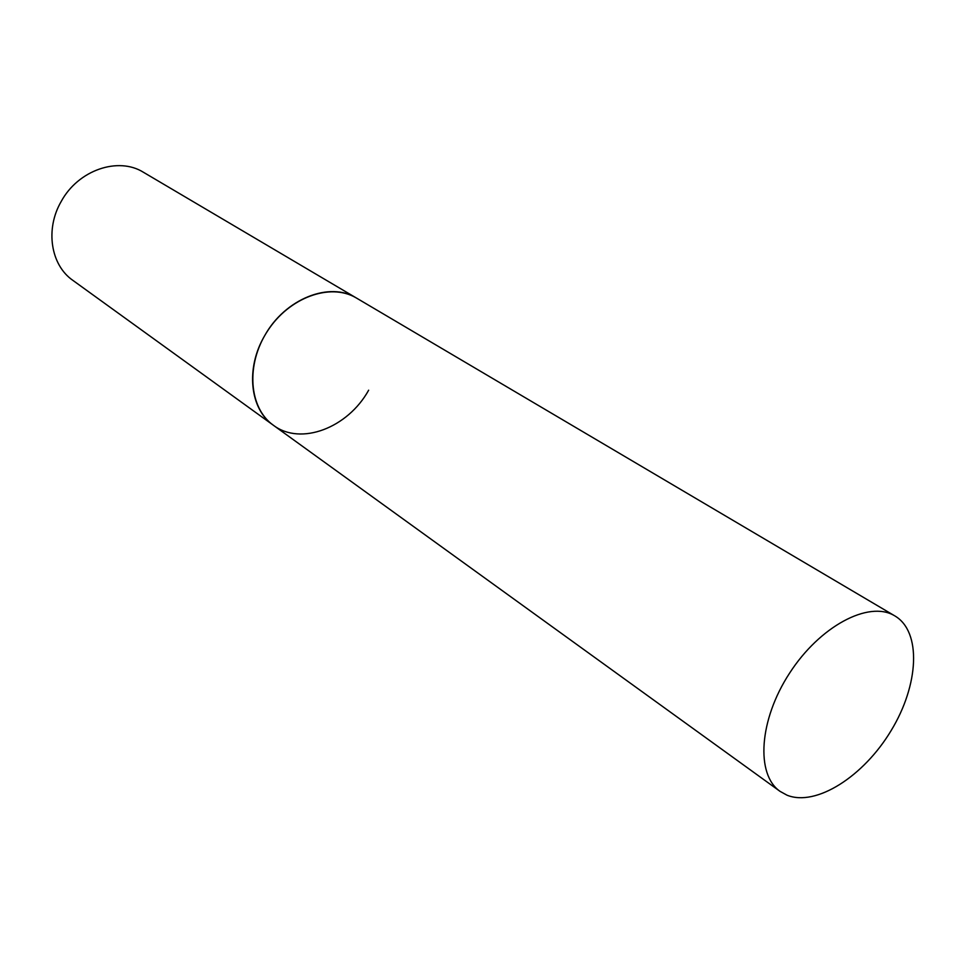 <?xml version="1.0" encoding="UTF-8"?>
<svg xmlns="http://www.w3.org/2000/svg" width="962" height="962" viewBox="0 0 962 962"><rect width="100%" height="100%" fill="white"/><g stroke="black" fill="none" stroke-linecap="round" stroke-linejoin="round"><path stroke-width="1.44" d="M264.658 335.714C285.017 298.713 329.918 281.096 356.577 298.124L355.916 297.739C330.074 282.6 288.997 297.486 267.424 331.168C245.538 364.646 248.881 408.044 273.376 425.252C249.88 409.211 245.334 368.434 264.658 335.714M368.65 390.199C347.895 427.849 300.733 446.079 273.376 425.252L72.847 280.351C50.733 265.139 44.986 229.245 61.195 201.479C78.187 170.034 118.314 156.385 143.542 172.342L894.227 615.548C868.53 600.432 819.828 626.226 789.586 673.147C759.03 719.877 755.555 774.458 780.062 791.365L787.036 795.201C816.089 806.938 863.708 776.394 891.161 730.531C918.975 684.86 921.716 631.709 894.888 615.933M273.376 425.252L780.062 791.365"/></g></svg>
